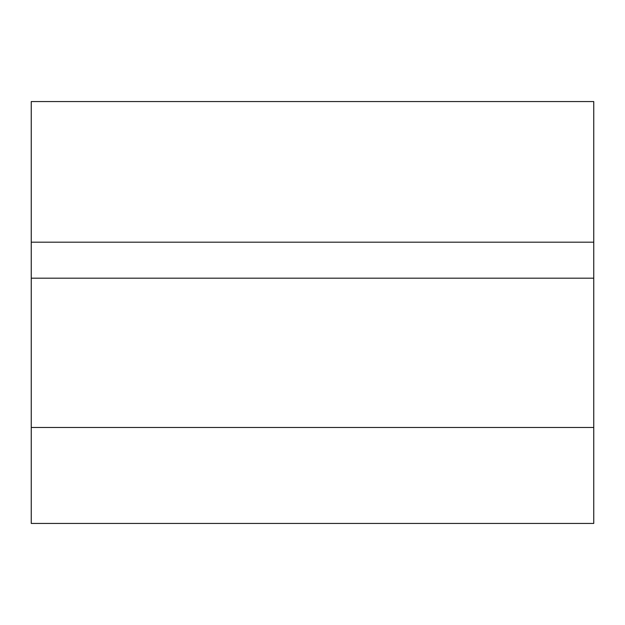 <?xml version="1.0" encoding="UTF-8"?>
<svg xmlns="http://www.w3.org/2000/svg" width="625" height="625" viewBox="0 0 625 625"><rect width="100%" height="100%" fill="white"/><g stroke="black" fill="none" stroke-linecap="round" stroke-linejoin="round"><path stroke-width="0.94" d="M31.25 278.18L31.25 242.188L593.75 242.188L593.75 523.438L31.25 523.438L31.25 278.18L593.75 278.18M593.75 242.188L593.75 101.562L31.25 101.562L31.25 242.188M593.75 427.469L31.25 427.469"/></g></svg>
